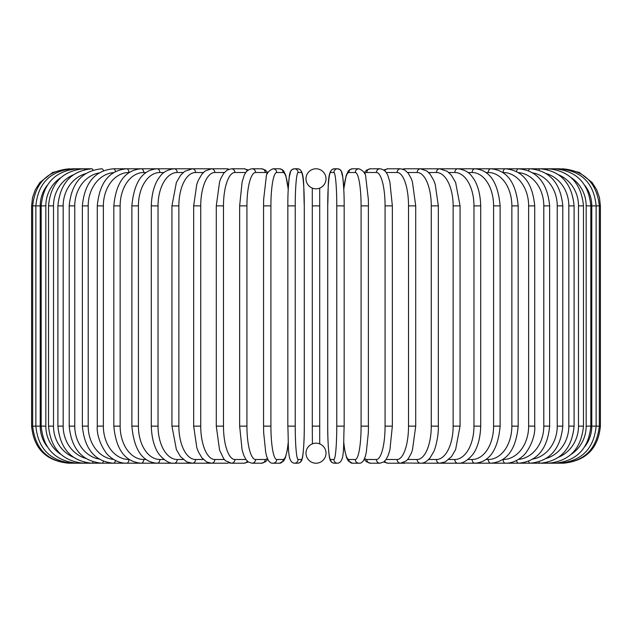 <?xml version="1.0" encoding="UTF-8"?>
<svg xmlns="http://www.w3.org/2000/svg" width="632" height="632" viewBox="0 0 632 632"><rect width="100%" height="100%" fill="white"/><g stroke="black" fill="none" stroke-linecap="round" stroke-linejoin="round"><path stroke-width="0.95" d="M315.992 463.209A3.705 3.705 0 0 0 316.008 463.209A10.009 10.009 0 0 0 326.009 453.191A10.009 10.009 0 0 0 316 443.182A10.009 10.009 0 0 0 305.991 453.191A10.009 10.009 0 0 0 316 463.209A3.705 3.705 0 0 1 315.992 463.209A3.705 3.705 0 0 0 316.008 463.209A3.705 3.705 0 0 1 315.992 463.209M319.271 188.265L319.705 188.107L319.705 443.893L319.271 443.735M315.992 168.791A3.705 3.705 0 0 1 316.008 168.791A3.705 3.705 0 0 0 315.992 168.791A10.009 10.009 0 0 0 305.991 178.809A10.009 10.009 0 0 0 316 188.818A10.009 10.009 0 0 0 326.009 178.809A10.009 10.009 0 0 0 316 168.791M318.765 443.569L318.141 443.411M317.462 443.293L316.743 443.214M319.705 426.126L319.705 443.893L319.705 426.126L312.295 426.126L312.295 188.107L312.729 188.265M312.398 443.854L312.295 426.126M313.235 188.431L313.859 188.589M314.538 188.707L315.257 188.786M316.743 188.786L317.462 188.707M315.257 443.214L314.538 443.293M31.6 205.874L40.219 205.874L40.219 426.126L31.6 426.126L31.6 205.874L32.556 197.5L35.384 189.56L39.927 182.466L52.764 172.386L68.683 168.807M68.683 463.193L210.883 463.209A3.705 3.207 90 0 0 211.088 463.201M69.694 168.902L69.623 168.791C47.511 170.664 35.194 183.019 32.666 205.874L32.666 426.126C35.266 449.052 47.59 461.415 69.623 463.209L69.694 463.098M47.203 185.302A33.37 32.864 90 0 0 40.219 205.874M72.68 169.076A3.705 0.648 -90 0 0 72.435 168.791C50.252 170.964 38.062 183.32 35.866 205.874L35.866 426.126C38.062 448.681 50.252 461.036 72.435 463.209A3.705 0.648 90 0 0 72.68 462.924M40.219 426.126A33.37 32.864 90 0 0 47.203 446.698M41.167 205.874L45.836 205.874L45.836 426.126L41.167 426.126L41.167 205.874C43.363 183.28 55.347 170.924 77.104 168.791A3.705 0.956 -90 0 1 77.61 169.337M60.806 177.687A33.37 32.232 90 0 0 45.836 205.874M45.836 426.126A33.37 32.232 90 0 0 60.806 454.313M77.61 462.663A3.705 0.956 90 0 1 77.104 463.209C55.347 461.076 43.363 448.72 41.167 426.126M48.53 205.874L53.507 205.874L53.507 426.126L48.53 426.126L48.53 205.874C50.726 183.225 62.418 170.861 83.598 168.791L72.435 168.791M73.162 174.914A33.37 31.355 90 0 0 53.507 205.874M84.419 169.692A3.705 1.272 -90 0 0 83.598 168.791L91.853 168.791A3.705 1.564 -90 0 1 93.062 170.15M53.507 426.126A33.37 31.355 90 0 0 73.162 457.086M84.419 462.308A3.705 1.272 90 0 1 83.598 463.209C62.418 461.139 50.726 448.775 48.53 426.126M57.899 205.874L63.176 205.874L63.176 426.126L57.899 426.126L57.899 205.874C60.103 183.138 71.424 170.782 91.853 168.791M85.762 173.587A33.37 30.241 90 0 0 63.176 205.874M63.176 426.126A33.37 30.241 90 0 0 85.762 458.413M93.062 461.85A3.705 1.564 90 0 1 91.853 463.209C71.424 461.218 60.103 448.862 57.899 426.126M69.204 205.874L74.766 205.874L74.766 426.126L69.204 426.126L69.204 205.874C71.408 183.035 82.279 170.68 101.815 168.791A3.705 1.857 -90 0 1 103.45 170.751M99.169 172.907A33.37 28.898 90 0 0 74.766 205.874M74.766 426.126A33.37 28.898 90 0 0 99.169 459.093M103.45 461.249A3.705 1.857 90 0 1 101.815 463.209C82.279 461.321 71.408 448.965 69.204 426.126M82.365 205.874L88.196 205.874L88.196 426.126L82.365 426.126L82.365 205.874C84.562 182.909 94.911 170.545 113.405 168.791A3.705 2.125 -90 0 1 115.459 171.533M113.61 172.583A33.37 27.334 90 0 0 88.196 205.874M88.196 426.126A33.37 27.334 90 0 0 113.61 459.417M115.459 460.467A3.705 2.125 90 0 1 113.405 463.209C94.911 461.455 84.562 449.091 82.365 426.126M97.273 205.874L103.364 205.874L103.364 426.126L97.273 426.126L97.273 205.874C99.461 182.751 109.218 170.387 126.542 168.791A3.705 2.386 -90 0 1 128.928 172.504A33.37 25.564 90 0 0 103.364 205.874M103.364 426.126A33.37 25.564 90 0 0 128.928 459.496L129.149 459.496M128.928 459.496A3.705 2.386 90 0 1 126.542 463.209C120.57 463.201 115.016 461.02 109.889 456.659C105.931 454.455 96.214 439.193 97.273 426.126M113.815 205.874L120.143 205.874L120.143 426.126L113.815 426.126L113.815 205.874C115.988 182.553 125.089 170.19 141.118 168.791L113.405 168.791M145.96 172.504L143.74 172.504A33.37 23.597 90 0 0 120.143 205.874M143.74 172.504A3.705 2.623 -90 0 0 141.118 168.791L126.542 168.791M120.143 426.126A33.37 23.597 90 0 0 143.74 459.496L145.96 459.496M143.74 459.496A3.705 2.623 90 0 1 141.118 463.209C125.089 461.81 115.988 449.447 113.815 426.126M131.867 205.874L138.416 205.874L138.416 426.126L131.867 426.126L131.867 205.874C134.016 182.316 142.398 169.953 157.028 168.791L141.118 168.791M164.028 172.504L159.864 172.504A33.37 21.448 90 0 0 138.416 205.874M159.864 172.504A3.705 2.844 -90 0 0 157.028 168.791L174.14 168.791A3.705 3.034 -90 0 1 177.181 172.504A33.37 19.142 90 0 0 158.04 205.874L158.04 426.126L151.293 426.126L151.293 205.874L158.04 205.874M138.416 426.126A33.37 21.448 90 0 0 159.864 459.496L164.028 459.496M159.864 459.496A3.705 2.844 90 0 1 157.028 463.209C142.398 462.047 134.016 449.684 131.867 426.126M183.217 172.504L177.181 172.504M158.04 426.126A33.37 19.142 90 0 0 177.181 459.496L183.217 459.496M177.181 459.496A3.705 3.034 90 0 1 174.14 463.209C169.842 463.754 165.023 461.028 159.675 455.032C157.329 452.307 151.775 443.467 151.293 426.126M171.944 205.874L178.864 205.874L178.864 426.126L171.944 426.126L171.944 205.874L176.391 182.395L180.681 175.159L184.742 171.311L192.341 168.791L174.14 168.791C167.52 169.597 162.732 172.283 159.778 176.841C157.305 179.678 151.751 188.62 151.293 205.874M203.378 172.504L195.549 172.504A33.37 16.685 90 0 0 178.864 205.874M195.549 172.504A3.705 3.207 -90 0 0 192.341 168.791L211.475 168.791A3.705 3.357 -90 0 1 214.84 172.504A33.37 14.102 90 0 0 200.731 205.874L200.731 426.126L193.669 426.126L193.669 205.874L200.731 205.874M178.864 426.126A33.37 16.685 90 0 0 195.549 459.496L203.378 459.496M195.549 459.496A3.705 3.207 90 0 1 192.341 463.209L186.827 461.913L180.586 456.723L176.399 449.628L171.944 426.126M224.336 172.504L214.84 172.504M200.731 426.126A33.37 14.102 90 0 0 214.84 459.496L224.336 459.496M228.776 169.258A3.705 3.357 -90 0 0 227.149 168.791L211.475 168.791L205.203 170.94L201.916 174.148L198.314 180.31L196.781 184.354L193.669 205.874M228.776 462.743A3.705 3.357 90 0 1 227.149 463.209L211.191 463.201M214.84 459.496A3.705 3.357 90 0 1 211.475 463.209L206.775 462.024L201.916 457.852L198.385 451.848L196.836 447.812L193.669 426.126M216.286 205.874L223.483 205.874L223.483 426.126L216.286 426.126L216.286 205.874L219.604 181.771L220.829 178.453L223.704 173.294L227.204 170.008L231.415 168.791A3.705 3.484 -90 0 1 234.899 172.504A33.37 11.415 90 0 0 223.483 205.874M245.919 172.504L234.899 172.504M223.483 426.126A33.37 11.415 90 0 0 234.899 459.496L245.919 459.496M247.238 170.909A3.705 3.484 -90 0 0 244.094 168.791L248.305 170.008L244.094 168.791L231.415 168.791M247.238 461.091A3.705 3.484 90 0 1 244.094 463.209L248.305 461.992M234.899 459.496A3.705 3.484 90 0 1 231.415 463.209L229.408 462.94M239.773 205.874L246.93 205.874L246.93 426.126L239.647 426.126L239.647 205.874L242.119 182.032L243.707 176.857C245.129 172.078 247.894 169.392 251.986 168.791A3.705 3.579 -90 0 1 255.573 172.504A33.37 8.635 90 0 0 246.93 205.874M267.399 173.642A33.37 8.635 90 0 0 265.163 172.504L255.573 172.504M246.93 426.126A33.37 8.635 90 0 0 255.573 459.496L265.163 459.496A33.37 8.635 90 0 0 267.399 458.358M265.163 172.504A3.705 3.579 -90 0 0 261.585 168.791L251.986 168.791M265.163 459.496A3.705 3.579 90 0 1 261.585 463.209L265.566 461.771L267.818 459.267M255.573 459.496A3.705 3.579 90 0 1 251.986 463.209L261.585 463.209M263.607 205.874L270.907 205.874L270.907 426.126L263.607 426.126M288.2 189.529A33.37 5.799 90 0 0 283.144 172.504L276.705 172.504A33.37 5.799 90 0 0 270.907 205.874M276.705 172.504A3.705 3.65 -90 0 0 273.056 168.791C268.474 170.806 266.183 173.681 266.19 177.418L263.663 199.333L263.552 205.874L263.552 426.126L263.663 432.628L265.748 452.686L266.751 456.565C268.284 461.313 270.385 463.525 273.056 463.209L279.494 463.209A3.705 3.65 90 0 0 283.144 459.496A33.37 5.799 90 0 0 288.2 442.471M270.907 426.126A33.37 5.799 90 0 0 276.705 459.496L283.144 459.496M283.144 172.504A3.705 3.65 -90 0 0 279.494 168.791L273.056 168.791M276.705 459.496A3.705 3.65 90 0 1 273.056 463.209M295.231 426.126A33.37 2.907 90 0 0 298.138 459.496A3.705 3.697 90 0 1 294.441 463.209C286.928 462.513 288.824 446.089 287.829 426.126L287.829 205.874L295.231 205.874L295.231 426.126L287.829 426.126L287.844 205.874C287.718 187.435 289.519 173.105 289.796 173.871C290.278 170.703 291.834 169.013 294.441 168.791A3.705 3.697 -90 0 1 298.138 172.504A33.37 2.907 90 0 0 295.231 205.874M298.138 459.496L301.369 459.496A33.37 2.907 90 0 0 304.276 426.126L304.276 205.874A33.37 2.907 90 0 0 301.369 172.504L298.138 172.504M301.369 172.504A3.705 3.697 -90 0 0 297.68 168.791L294.441 168.791L292.024 169.613L290.72 171.161L289.187 177.402L288.224 189.031L285.798 175.435L283.784 171.161L282.299 169.7L279.494 168.791M301.369 459.496A3.705 3.697 90 0 1 297.68 463.209C300.287 462.987 301.843 461.297 302.325 458.129C302.61 458.895 304.403 444.565 304.292 426.126L304.292 205.874C303.297 185.911 305.193 169.487 297.68 168.791M312.295 205.874L319.705 205.874M336.769 205.874L344.171 205.874L344.171 426.126L336.769 426.126L336.769 205.874A33.37 2.907 -90 0 0 333.862 172.504L330.631 172.504A33.37 2.907 -90 0 0 327.724 205.874L327.724 426.126A33.37 2.907 -90 0 0 330.631 459.496L333.862 459.496A33.37 2.907 -90 0 0 336.769 426.126M333.862 459.496A3.705 3.697 -90 0 0 337.559 463.209C345.072 462.513 343.176 446.089 344.171 426.126L344.171 205.874C344.282 187.435 342.481 173.105 342.204 173.871C341.722 170.703 340.166 169.013 337.559 168.791A3.705 3.697 90 0 0 333.862 172.504M343.8 442.471A33.37 5.799 -90 0 0 348.856 459.496L355.295 459.496A33.37 5.799 -90 0 0 361.093 426.126L361.093 205.874L368.448 205.874L368.338 199.333L365.81 177.418C365.817 173.681 363.526 170.806 358.944 168.791A3.705 3.65 90 0 0 355.295 172.504L348.856 172.504A3.705 3.65 90 0 1 352.506 168.791L349.701 169.7L348.216 171.161L346.202 175.435L343.776 189.031L342.813 177.402L341.28 171.161L339.977 169.613L337.559 168.791L334.32 168.791A3.705 3.697 90 0 0 330.631 172.504M334.32 168.791C326.807 169.487 328.703 185.911 327.708 205.874L327.708 426.126C327.597 444.565 329.391 458.895 329.675 458.129C330.157 461.297 331.713 462.987 334.32 463.209A3.705 3.697 -90 0 1 330.631 459.496M368.393 426.126L368.393 205.874M361.093 205.874A33.37 5.799 -90 0 0 355.295 172.504M348.856 172.504A33.37 5.799 -90 0 0 343.8 189.529M355.295 459.496A3.705 3.65 -90 0 0 358.944 463.209C361.615 463.525 363.716 461.313 365.249 456.565L366.252 452.686L368.338 432.628L368.448 426.126L361.093 426.126M343.776 442.969L344.843 450.861L346.692 457.939L348.406 461.084L352.506 463.209A3.705 3.65 -90 0 1 348.856 459.496M364.601 458.358A33.37 8.635 -90 0 0 366.837 459.496L376.427 459.496A33.37 8.635 -90 0 0 385.07 426.126L385.07 205.874L392.353 205.874L389.881 182.032L388.293 176.857C386.871 172.078 384.106 169.392 380.014 168.791A3.705 3.579 90 0 0 376.427 172.504L366.837 172.504A33.37 8.635 -90 0 0 364.601 173.642M385.07 205.874A33.37 8.635 -90 0 0 376.427 172.504M392.227 426.126L385.07 426.126M380.014 168.791L370.415 168.791A3.705 3.579 90 0 0 366.837 172.504M364.182 459.267L366.434 461.771L370.415 463.209A3.705 3.579 -90 0 1 366.837 459.496M370.415 463.209L380.014 463.209A3.705 3.579 -90 0 1 376.427 459.496M386.081 459.496L397.101 459.496A33.37 11.415 -90 0 0 408.517 426.126L408.517 205.874L415.714 205.874L412.396 181.771L411.171 178.453L408.296 173.294L404.796 170.008L400.585 168.791A3.705 3.484 90 0 0 397.101 172.504L386.081 172.504M408.517 205.874A33.37 11.415 -90 0 0 397.101 172.504M415.714 205.874L415.714 426.126L408.517 426.126M400.585 168.791L387.906 168.791A3.705 3.484 90 0 0 384.762 170.909M383.695 461.992L387.906 463.209A3.705 3.484 -90 0 1 384.762 461.091M387.906 463.209L400.585 463.209A3.705 3.484 -90 0 1 397.101 459.496M407.664 459.496L417.159 459.496A33.37 14.102 -90 0 0 431.269 426.126L431.269 205.874L438.332 205.874L435.219 184.354L433.686 180.31L430.084 174.148L426.798 170.94L420.525 168.791A3.705 3.357 90 0 0 417.159 172.504L407.664 172.504M431.269 205.874A33.37 14.102 -90 0 0 417.159 172.504M438.332 205.874L438.332 426.126L431.269 426.126M420.912 168.799A3.705 3.207 90 0 1 421.117 168.791L404.851 168.791A3.705 3.357 90 0 0 403.224 169.258M415.714 426.126L412.435 450.11L411.211 453.452L408.327 458.666L406.384 460.815L400.585 463.209L404.851 463.209A3.705 3.357 -90 0 1 403.224 462.743M402.592 462.94L420.525 463.209A3.705 3.357 -90 0 1 417.159 459.496M428.622 459.496L436.451 459.496A33.37 16.685 -90 0 0 453.136 426.126L453.136 205.874L460.057 205.874L455.609 182.395L451.319 175.159L447.259 171.311L439.659 168.791A3.705 3.207 90 0 0 436.451 172.504L428.622 172.504M453.136 205.874A33.37 16.685 -90 0 0 436.451 172.504M460.057 205.874L460.057 426.126L453.136 426.126M563.317 463.193L421.117 463.209A3.705 3.207 -90 0 1 420.912 463.201M460.057 426.126L455.601 449.628L451.414 456.723L445.173 461.913L439.659 463.209A3.705 3.207 -90 0 1 436.451 459.496M448.783 459.496L454.819 459.496A33.37 19.142 -90 0 0 473.961 426.126L473.961 205.874L480.707 205.874C480.249 188.62 474.695 179.678 472.223 176.841C469.268 172.283 464.481 169.597 457.86 168.791A3.705 3.034 90 0 0 454.819 172.504L448.783 172.504M473.961 205.874A33.37 19.142 -90 0 0 454.819 172.504M480.707 205.874L480.707 426.126L473.961 426.126M480.707 426.126C480.225 443.467 474.672 452.307 472.325 455.032C466.977 461.028 462.158 463.754 457.86 463.209A3.705 3.034 -90 0 1 454.819 459.496M467.972 459.496L472.136 459.496A33.37 21.448 -90 0 0 493.584 426.126L493.584 205.874L500.133 205.874C497.984 182.316 489.603 169.953 474.972 168.791A3.705 2.844 90 0 0 472.136 172.504L467.972 172.504M493.584 205.874A33.37 21.448 -90 0 0 472.136 172.504M500.133 205.874L500.133 426.126L493.584 426.126M500.133 426.126C497.984 449.684 489.603 462.047 474.972 463.209A3.705 2.844 -90 0 1 472.136 459.496M486.04 459.496L488.26 459.496A33.37 23.597 -90 0 0 511.857 426.126L511.857 205.874L518.185 205.874C516.012 182.553 506.911 170.19 490.882 168.791A3.705 2.623 90 0 0 488.26 172.504L486.04 172.504M511.857 205.874A33.37 23.597 -90 0 0 488.26 172.504M518.185 205.874L518.185 426.126L511.857 426.126M518.185 426.126C516.012 449.447 506.911 461.81 490.882 463.209A3.705 2.623 -90 0 1 488.26 459.496M502.851 459.496L503.072 459.496A33.37 25.564 -90 0 0 528.636 426.126L528.636 205.874L534.727 205.874C532.539 182.751 522.783 170.387 505.458 168.791A3.705 2.386 90 0 0 503.072 172.504L502.851 172.504M528.636 205.874A33.37 25.564 -90 0 0 503.072 172.504M534.727 205.874L534.727 426.126L528.636 426.126M534.727 426.126C535.786 439.193 526.069 454.455 522.111 456.659C516.984 461.02 511.43 463.201 505.458 463.209A3.705 2.386 -90 0 1 503.072 459.496M518.39 459.417A33.37 27.334 -90 0 0 543.804 426.126L543.804 205.874L549.635 205.874C547.438 182.909 537.089 170.545 518.596 168.791A3.705 2.125 90 0 0 516.542 171.533M543.804 205.874A33.37 27.334 -90 0 0 518.39 172.583M549.635 205.874L549.635 426.126L543.804 426.126M549.635 426.126C547.438 449.091 537.089 461.455 518.596 463.209A3.705 2.125 -90 0 1 516.542 460.467M532.831 459.093A33.37 28.898 -90 0 0 557.234 426.126L557.234 205.874L562.796 205.874C560.592 183.035 549.721 170.68 530.185 168.791A3.705 1.857 90 0 0 528.549 170.751M557.234 205.874A33.37 28.898 -90 0 0 532.831 172.907M562.796 205.874L562.796 426.126L557.234 426.126M562.796 426.126C560.592 448.965 549.721 461.321 530.185 463.209A3.705 1.857 -90 0 1 528.549 461.249M546.238 458.413A33.37 30.241 -90 0 0 568.824 426.126L568.824 205.874L574.101 205.874C571.897 183.138 560.576 170.782 540.147 168.791A3.705 1.564 90 0 0 538.938 170.15M568.824 205.874A33.37 30.241 -90 0 0 546.238 173.587M574.101 205.874L574.101 426.126L568.824 426.126M574.101 426.126C571.897 448.862 560.576 461.218 540.147 463.209A3.705 1.564 -90 0 1 538.938 461.85M558.838 457.086A33.37 31.355 -90 0 0 578.493 426.126L578.493 205.874L583.47 205.874C581.274 183.225 569.582 170.861 548.402 168.791A3.705 1.272 90 0 0 547.581 169.692M578.493 205.874A33.37 31.355 -90 0 0 558.838 174.914M583.47 205.874L583.47 426.126L578.493 426.126M583.47 426.126C581.274 448.775 569.582 461.139 548.402 463.209A3.705 1.272 -90 0 1 547.581 462.308M571.194 454.313A33.37 32.232 -90 0 0 586.164 426.126L586.164 205.874L590.833 205.874C588.637 183.28 576.653 170.924 554.896 168.791A3.705 0.956 90 0 0 554.39 169.337M586.164 205.874A33.37 32.232 -90 0 0 571.194 177.687M590.833 205.874L590.833 426.126L586.164 426.126M590.833 426.126C588.637 448.72 576.653 461.076 554.896 463.209A3.705 0.956 -90 0 1 554.39 462.663M584.798 446.698A33.37 32.864 -90 0 0 591.781 426.126L591.781 205.874L600.4 205.874L599.444 197.5L596.616 189.56L592.073 182.466L579.236 172.386L563.317 168.807M600.4 205.874L600.4 426.126L596.134 426.126L596.134 205.874C593.938 183.32 581.748 170.964 559.565 168.791A3.705 0.648 90 0 0 559.32 169.076M591.781 205.874A33.37 32.864 -90 0 0 584.798 185.302M559.32 462.924A3.705 0.648 -90 0 0 559.565 463.209C581.748 461.036 593.938 448.681 596.134 426.126L591.781 426.126M562.306 463.098L562.377 463.209C584.41 461.415 596.734 449.052 599.333 426.126L599.333 205.874C596.806 183.019 584.489 170.664 562.377 168.791L562.306 168.902M68.683 463.209C46.16 461.012 33.796 448.649 31.6 426.126M216.286 426.126L219.565 450.11L223.673 458.666L225.616 460.815L231.415 463.209L244.094 463.209M261.585 168.791L265.314 170.04L267.818 172.734M251.986 463.209L248.258 461.96L245.745 459.251L243.691 455.103L242.103 449.905L239.647 426.126M288.224 442.969L287.157 450.861L285.308 457.939L283.594 461.084L279.494 463.209M304.292 426.126C304.403 444.565 302.61 458.895 302.325 458.129C301.843 461.297 300.287 462.987 297.68 463.209L294.441 463.209M337.559 463.209L334.32 463.209C331.713 462.987 330.157 461.297 329.675 458.129C329.391 458.895 327.597 444.565 327.708 426.126M352.506 168.791L358.944 168.791M358.944 463.209L352.506 463.209M392.353 205.874L392.353 426.126L389.897 449.905L388.309 455.103L386.255 459.251L383.743 461.96L380.014 463.209M370.415 168.791L366.686 170.04L364.182 172.734M387.906 168.791L383.695 170.008L387.906 168.791M404.851 168.791L402.592 169.06L404.851 168.791M420.525 463.209C423.638 463.406 426.829 461.629 430.084 457.852L433.615 451.848C434.508 450.869 438.64 438.079 438.332 426.126M420.801 168.799L548.402 168.791M518.596 168.791L559.565 168.791M563.317 463.209C585.84 461.012 598.204 448.649 600.4 426.126"/></g></svg>
